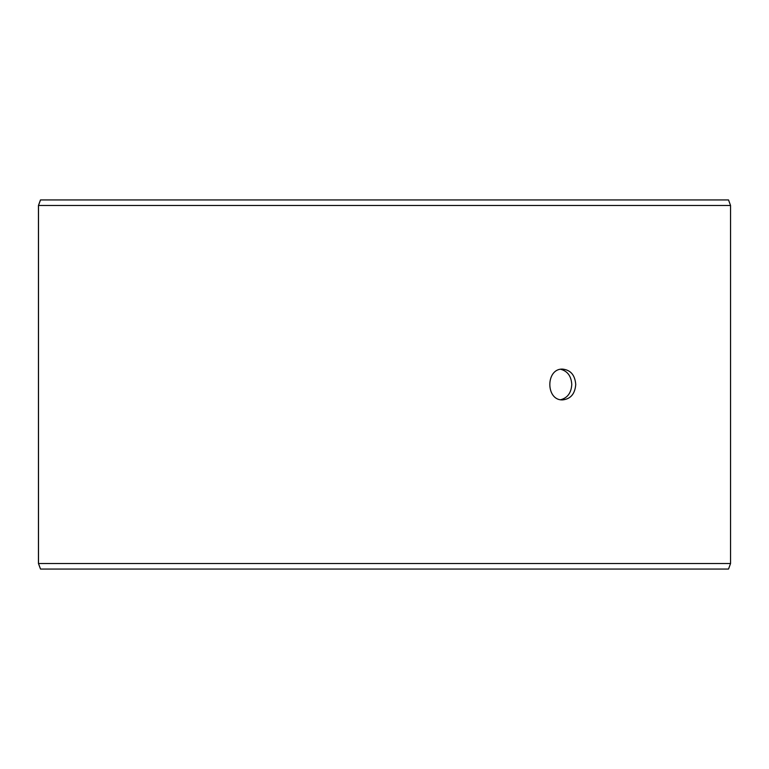 <?xml version="1.0" encoding="UTF-8"?>
<svg xmlns="http://www.w3.org/2000/svg" width="769" height="769" viewBox="0 0 769 769"><rect width="100%" height="100%" fill="white"/><g stroke="black" fill="none" stroke-linecap="round" stroke-linejoin="round"><path stroke-width="1.15" d="M38.498 563.523L40.517 569.06L38.45 563.523L38.45 205.477L40.469 199.94L728.531 199.94L730.55 205.477L38.498 205.477L38.498 563.523L730.55 563.523L730.55 205.477M40.517 199.94L38.498 205.477M40.517 569.06L728.531 569.06L730.55 563.523M560.745 399.707C567.599 397.861 571.271 392.796 571.771 384.5C571.28 376.224 567.609 371.158 560.745 369.293M575.741 384.5C575.01 393.843 570.675 398.967 562.725 399.88C545.529 400.832 545.538 368.168 562.725 369.12C570.675 370.024 575.01 375.147 575.741 384.5"/></g></svg>
